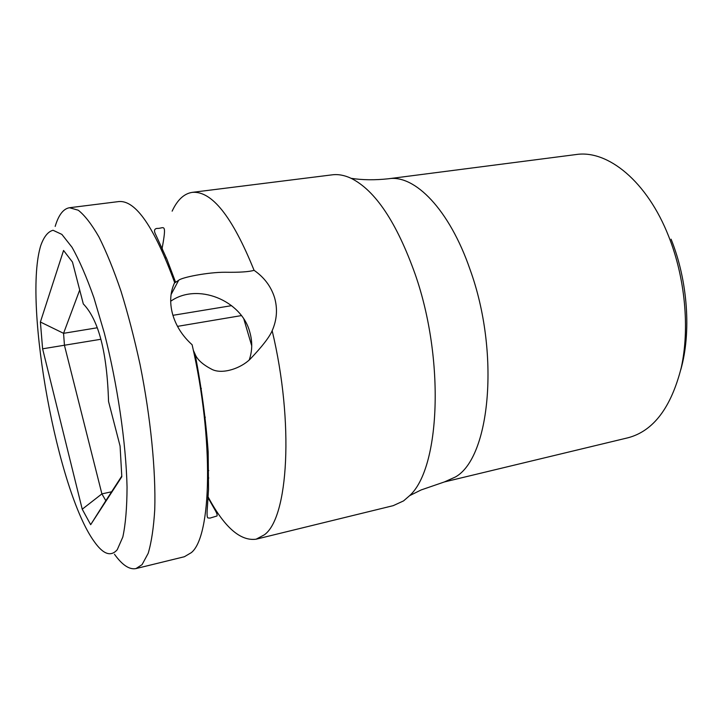 <?xml version="1.0" encoding="UTF-8"?>
<svg xmlns="http://www.w3.org/2000/svg" width="723" height="723" viewBox="0 0 723 723"><rect width="100%" height="100%" fill="white"/><g stroke="black" fill="none" stroke-linecap="round" stroke-linejoin="round"><path stroke-width="1.08" d="M40.596 246.028L40.036 248.088C23.949 307.998 57.695 491.134 94.08 541.373C103.136 554.306 110.854 557.09 117.243 549.715L122.82 537.026C125.558 524.374 126.968 507.718 127.049 487.067C126.037 442.991 117.451 384.293 104.329 333.059L93.918 297.759C86.543 276.9 79.241 260.063 72.002 247.248L61.88 234.406L53.041 230.266C47.908 231.631 43.76 236.882 40.596 246.028M83.308 303.922C98.644 319.828 107.058 352.345 108.54 401.473L120.081 446.064L121.807 476.737L90.673 524.69L82.232 509.209L42.603 348.811L40.398 322.015L63.561 250.465L72.472 262.051L83.308 303.922M172.137 211.152C177.361 199.882 184.058 193.619 192.219 192.363C211.776 190.655 232.39 216.638 254.071 270.312C264.166 277.334 270.98 286.38 274.505 297.46C277.74 308.676 276.963 319.756 272.164 330.718C269.39 337.189 262.06 346.651 250.176 359.105C240.822 368.359 222.801 374.469 212.345 369.58C203.009 364.835 197.262 359.72 195.129 354.252L193.348 350.339M114.487 554.261C122.268 565.097 129.435 569.869 135.987 568.576L184.374 556.737L191.324 552.634C211.577 536.574 214.062 439.964 192.119 344.754C182.449 336.032 175.942 325.847 172.607 314.198C169.498 302.621 170.185 292.074 174.659 282.539C154.288 227.167 135.716 200.172 118.933 201.545L69.498 207.727C63.344 208.748 58.572 214.984 55.174 226.416M200.434 388.323L201.383 388.423M249.254 359.9C252.363 350.917 252.544 341.672 249.815 332.164C241.536 300.135 197.189 282.413 170.682 301.265M204.573 419.322L205.269 417.108M272.164 330.718C294.306 423.217 288.278 518.084 264.302 534.848L256.123 539.195C240.018 541.346 223.714 526.678 207.194 495.192M192.219 192.363L332.264 174.83C338.237 174.071 344.537 175.237 351.152 178.328C375.327 190.42 396.674 222.422 415.21 274.351C445.106 359.973 440.018 468.341 409.616 495.662L403.57 500.894L393.222 505.657L256.123 539.195M135.987 568.576L142.06 564.645L148.179 553.339C151.459 542.295 153.647 527.727 154.749 509.634C155.933 470.872 150.673 417.433 140.063 364.555C134.379 338.418 128.025 313.954 120.985 291.161C113.728 269.878 106.38 251.803 98.943 236.954C91.631 224.238 84.736 215.327 78.265 210.221L69.498 207.727M174.424 283.036L178.635 280.334C181.392 277.424 208.206 272.128 225.196 272.255C239.521 272.481 249.146 271.83 254.071 270.312M162.187 250.917L162.44 248.911M388.522 178.762L575.996 154.559C607.672 149.544 647.212 181.374 668.73 236.484C685.16 277.894 689.85 328.423 681.292 367.492C671.134 407.582 653.429 430.998 628.17 437.731L444.383 481.943L455.354 477.017C490.149 457.876 500.379 352.815 470.013 269.417C449.426 209.562 414.722 174.333 388.522 178.762C375.029 180.226 362.575 180.081 351.152 178.328M671.089 239.186C687.799 280.641 691.441 332.345 680.804 369.652M121.789 476.077L105.838 500.687L101.898 493.89L64.464 345.413L63.561 333.321L97.153 327.79M172.924 315.318L231.622 305.648M40.398 322.015L63.561 333.321L79.702 290.022M165.233 257.876L166.281 257.722M243.895 319.214L251.74 345.901M100.642 339.313L42.603 348.811M177.506 326.362L241.383 315.599M82.232 509.209L101.898 493.89L111.613 491.776M207.772 470.809L208.766 470.592M207.772 478.21L208.784 477.993M105.838 500.687L90.673 524.69M171.053 294.595L178.635 280.334M161.798 250.05C167.393 220.37 163.525 229.001 157.144 228.387C154.126 228.757 153.719 230.98 155.915 235.047L166.905 259.214L175.562 282.16M195.129 354.252C201.681 388.658 206.028 421.202 208.17 451.893L208.531 489.317L207.402 507.031C206.832 513.981 207.013 517.614 207.935 517.921L209.95 518.12L216.945 515.996C217.433 515.165 216.972 513.493 215.581 510.971L207.139 496.132M409.616 495.662L421.12 489.95L444.383 481.943"/></g></svg>

